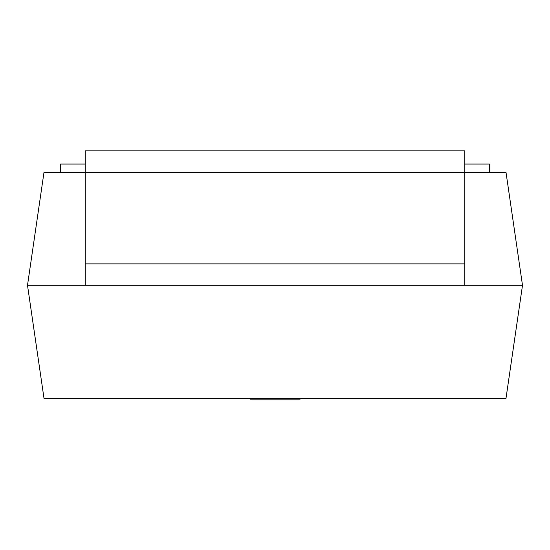 <?xml version="1.0" encoding="UTF-8"?>
<svg xmlns="http://www.w3.org/2000/svg" width="550" height="550" viewBox="0 0 550 550"><rect width="100%" height="100%" fill="white"/><g stroke="black" fill="none" stroke-linecap="round" stroke-linejoin="round"><path stroke-width="0.82" d="M85.25 285.312L85.25 263.863L464.75 263.863L464.75 172.287L506 172.287L522.5 285.312L506 398.337L44 398.337L27.5 285.312L522.5 285.312M27.5 285.312L44 172.287L85.25 172.287L85.25 150.838L464.75 150.838L464.75 172.287L85.25 172.287L85.25 263.863M464.75 263.863L464.75 285.312M85.25 164.037L60.5 164.037L60.5 172.287M464.75 164.037L489.5 164.037L489.5 172.287M259.834 398.337L259.834 399.163L300.094 399.163L300.094 398.337M259.834 399.163L250.195 399.163L250.195 398.337"/></g></svg>
